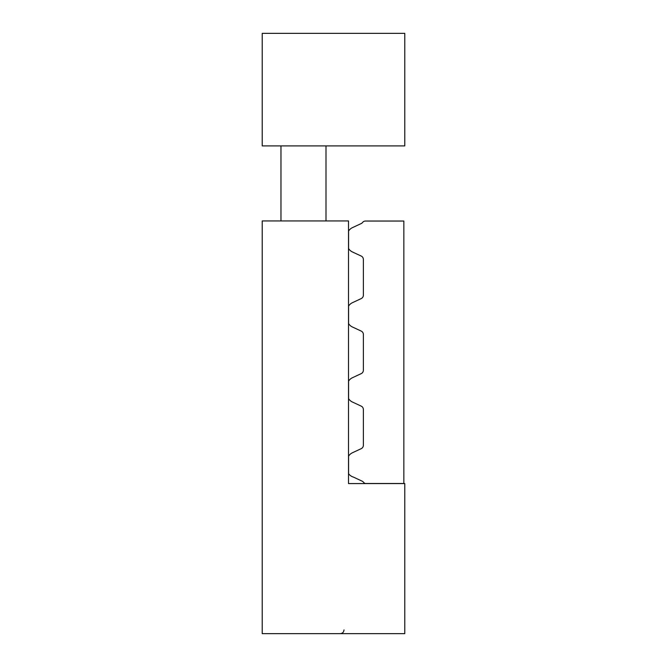 <?xml version="1.0" encoding="UTF-8"?>
<svg xmlns="http://www.w3.org/2000/svg" width="667" height="667" viewBox="0 0 667 667"><rect width="100%" height="100%" fill="white"/><g stroke="black" fill="none" stroke-linecap="round" stroke-linejoin="round"><path stroke-width="1" d="M363.373 409.53L363.373 445.273A3.752 3.752 0 0 1 361.206 448.666L352.418 452.768A9.005 9.005 0 0 0 348.583 456.161L348.583 473.678A9.005 9.005 0 0 0 353.36 477.072L362.148 481.165A3.752 3.752 0 0 1 363.507 482.249A3.752 3.752 0 0 0 365.316 483.5L403.843 483.5L403.843 221.044L365.516 221.044A3.752 3.752 0 0 0 362.565 222.478A3.752 3.752 0 0 1 361.206 223.553L352.418 227.655A9.005 9.005 0 0 0 348.583 231.049L348.583 248.566A9.005 9.005 0 0 0 352.418 251.959L361.206 256.053A3.752 3.752 0 0 1 363.373 259.455L363.373 295.198A3.752 3.752 0 0 1 361.206 298.591L352.418 302.693A9.005 9.005 0 0 0 348.583 306.086L348.583 323.603A9.005 9.005 0 0 0 352.418 326.997L361.206 331.09A3.752 3.752 0 0 1 363.373 334.492L363.373 370.235A3.752 3.752 0 0 1 361.206 373.628L352.418 377.73A9.005 9.005 0 0 0 348.583 381.124L348.583 398.641A9.005 9.005 0 0 0 352.418 402.034L361.206 406.128A3.752 3.752 0 0 1 363.373 409.53M262.214 633.65L404.786 633.65L404.786 483.575L348.507 483.575L348.507 220.944L262.214 220.944L262.214 633.65M262.214 145.906L404.786 145.906L404.786 33.35L262.214 33.35L262.214 145.906M344.005 629.898C343.78 632.174 342.53 633.425 340.253 633.65C342.53 633.425 343.78 632.174 344.005 629.898M280.974 145.906L280.974 220.944M325.996 145.906L325.996 220.944"/></g></svg>
